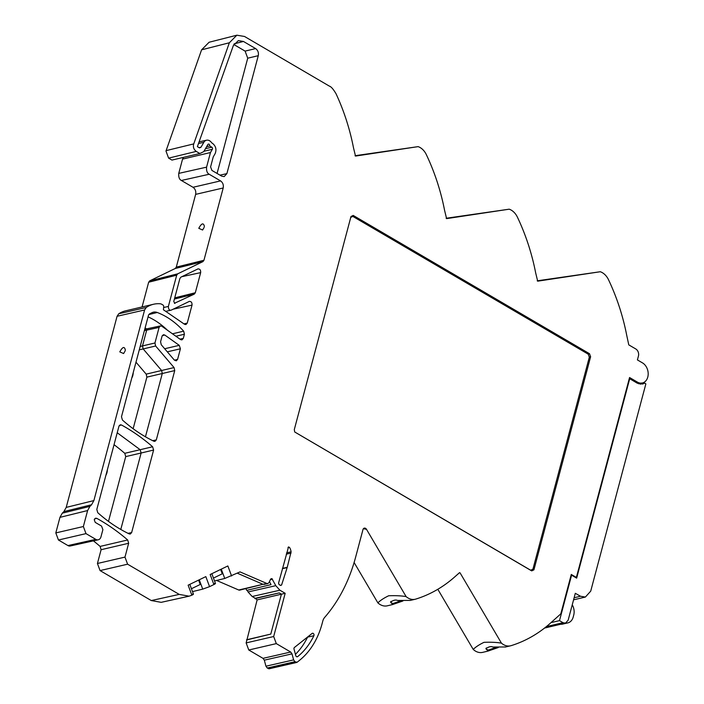 <?xml version="1.0" encoding="UTF-8"?>
<svg xmlns="http://www.w3.org/2000/svg" width="704" height="704" viewBox="0 0 704 704"><rect width="100%" height="100%" fill="white"/><g stroke="black" fill="none" stroke-linecap="round" stroke-linejoin="round"><path stroke-width="1.06" d="M205.445 148.694L211.816 147.198L209.704 145.957A1.346 1.012 -103.2 0 0 207.874 144.505L203.746 151.633L199.857 153.516L196.249 151.404C193.829 149.53 192.949 147.171 193.609 144.311L229.346 42.777L236.852 35.2L244.534 36.476L329.481 86.187C331.135 86.645 333.318 89.162 336.028 93.738A177.61 133.162 -103.2 0 1 353.487 147.77L355.502 156.068L418.106 146.634A15.338 11.502 -103.2 0 1 426.325 154.607A177.61 133.162 -103.2 0 1 444.576 210.32L446.591 218.618L509.194 209.185A15.338 11.502 -103.2 0 1 517.414 217.158A177.61 133.162 -103.2 0 1 535.665 272.87L537.68 281.169L600.283 271.735A15.338 11.502 -103.2 0 1 608.502 279.708A177.61 133.162 -103.2 0 1 626.745 335.421L628.778 344.872L635.809 348.982A5.386 4.039 -103.2 0 1 638.44 356.074L637.419 359.92L642.506 362.894A10.762 8.07 -103.2 0 1 648.19 373.938A10.762 8.07 -103.2 0 1 642.418 382.976A10.762 8.07 -103.2 0 1 637.402 382.105L629.57 377.52L576.382 577.438L571.287 574.455L560.815 613.844L550.114 623.427A177.61 133.162 -103.2 0 1 511.13 645.647A15.338 11.502 -103.2 0 1 510.558 645.797A15.338 11.502 -103.2 0 1 503.413 644.556A15.338 11.502 -103.2 0 1 501.45 643.148C496.76 642.33 490.943 642.057 484.009 642.321C479.204 644.644 475.605 647.011 473.229 649.431A15.338 11.502 76.8 0 0 475.499 651.121A15.338 11.502 76.8 0 0 482.654 652.362L487.846 651.138L486.094 648.27M485.866 648.683C488.734 646.694 491.075 646.149 492.888 647.029L505.586 646.967M498.256 647.539L487.846 651.138M459.518 572.669L460.064 572.854L459.492 572.695L454.766 576.875A177.61 133.162 -103.2 0 1 415.791 599.086A15.338 11.502 -103.2 0 1 415.219 599.245A15.338 11.502 -103.2 0 1 408.065 597.995A15.338 11.502 -103.2 0 1 406.111 596.596C401.412 595.778 395.604 595.505 388.67 595.76C383.856 598.083 380.266 600.459 377.881 602.879A15.338 11.502 76.8 0 0 380.151 604.56A15.338 11.502 76.8 0 0 387.306 605.81L392.498 604.586L390.755 601.709M390.518 602.122C393.386 600.142 395.727 599.588 397.54 600.477L410.247 600.406M402.908 600.987L392.498 604.586M290.699 652.036L292.002 653.858L264.317 660.167L263.014 658.346L290.699 652.036L276.311 643.614L273.68 636.522L285.182 593.305L279.902 590.216L275.783 585.675L271.902 578.591L270.688 578.996L269.034 582.525L267.828 583.572L266.816 583.458L240.046 571.903L224.752 578.468L214.526 580.958M236.852 35.2L209.097 42.249L201.59 49.826L165.977 151.034L168.617 158.127L171.943 160.081L199.857 153.516M93.412 540.866A211.094 158.259 -103.2 0 1 100.126 546.418L101.094 549.71L97.434 563.49L100.065 570.583L151.29 600.556L161.163 602.342L189.094 596.182L179.221 594.396L127.609 564.194L124.978 557.102L128.656 543.268L101.094 549.71M128.656 543.268L127.679 539.968A210.716 157.978 76.8 0 0 100.76 520.617A210.716 157.978 76.8 0 0 96.782 518.364L95.603 518.17L94.239 519.649L95.225 522.377L101.57 526.09L102.89 529.637L100.971 536.835A5.386 4.039 -103.2 0 1 98.252 539.792A5.386 4.039 -103.2 0 1 95.779 539.343L85.994 533.623L83.362 526.53L87.613 510.55L89.936 506.361L91.555 504.768L63.897 511.579L62.278 513.172L59.954 517.361L55.81 532.919L58.45 540.012L67.954 545.574A5.007 3.749 76.8 0 0 70.259 545.987L98.252 539.792M179.942 339.134L183.304 338.413L184.413 334.242L183.674 331.17A80.898 60.65 76.8 0 0 157.256 312.488A10.93 8.193 -103.2 0 0 153.296 312.206A10.93 8.193 -103.2 0 0 152.09 312.646L149.503 313.896L148.482 315.26L121.475 416.75L122.417 420.024A161.63 121.185 76.8 0 0 144.866 436.445A161.63 121.185 76.8 0 0 153.859 441.232L154.933 441.373L156.306 439.894L174.742 370.586L146.872 377.142L133.144 428.727M233.807 44.502L245.098 51.102L255.631 48.594L243.443 41.457L238.322 40.612L233.332 45.61L197.384 146.661L199.522 147.91L201.01 147.198L203.834 142.314A6.591 4.937 -103.2 0 1 206.545 140.21A6.591 4.937 -103.2 0 1 209.572 140.756A6.591 4.937 -103.2 0 1 211.702 142.868L212.432 143.29C215.882 146.062 216.77 149.53 215.098 153.701L213.259 156.886L210.593 166.883L211.913 170.43L221.69 176.15L224.154 176.598L226.882 173.642L258.271 55.686L247.729 58.194L217.07 173.448M174.442 360.184L177.584 359.374L176.282 360.835L174.363 360.096L161.26 344.749L160.574 341.739L162.043 336.195L163.416 334.717L164.806 335.051L162.29 335.588M174.891 303.424L173.756 301.523L179.89 278.494L180.91 277.13L198.053 268.866M174.733 297.862L195.316 292.75L194.286 294.114L174.416 303.301M146.872 377.142L146.186 374.132L161.603 370.498L143.176 348.929L142.49 345.919L146.714 330.053L148.025 328.583L160.468 325.908L161.691 326.137L180.708 339.671L181.931 339.891L183.304 338.413M209.704 145.957L206.606 146.687M125.022 351.138L123.614 353.54L119.777 351.877C122.593 346.782 124.441 346.148 125.33 349.994L125.206 350.557M203.984 227.718L202.585 230.014L198.783 228.298C201.529 223.247 203.386 222.561 204.38 226.248L204.23 226.97M297.651 656.612A1.593 1.197 -103.2 0 1 295.768 655.582L294.034 649.176A1.593 1.197 -103.2 0 1 294.448 647.46L312.083 633.433A1.593 1.197 -103.2 0 1 313.87 635.756A80.52 60.368 76.8 0 1 297.651 656.612L296.824 656.779M145.455 436.788L162.29 373.507L161.603 370.498L174.055 367.576L155.637 345.998L154.95 342.989L159.095 327.395L160.468 325.908M255.086 598.206L257.145 599.887L246.902 640.006M245.881 588.667L246.743 590.357L271.014 584.646L269.456 581.618M239.747 590.11A2.693 2.015 -103.2 0 1 238.718 590.005L262.988 584.294L239.747 590.11M216.594 580.457L238.718 590.005M276.311 643.614L248.767 650.003L246.136 642.91L246.937 639.883L270.794 634.075L246.523 639.786M285.182 593.305L257.145 599.887M254.954 598.611L279.224 592.9L255.218 598.286L252.164 596.499L248.054 591.958L275.783 585.675M220.625 569.457L222.244 573.822L213.453 578.072M198.598 580.105L200.226 584.478L191.435 588.729M576.382 577.438L575.714 577.588M437.818 589.292L473.229 649.431M354.112 562.505L377.881 602.879M363.396 528.713L366.494 529.311A2.693 2.015 76.8 0 0 364.302 528.123A2.693 2.015 76.8 0 0 362.965 529.602L355.678 556.978A172.234 129.122 -103.2 0 1 324.72 617.338A10.762 8.07 -103.2 0 0 322.784 621.104L322.142 623.533A84.77 63.554 -103.2 0 1 299.446 660.387L297.079 662.279L294.923 661.716L293.63 659.894L292.002 653.858M264.317 660.167L265.945 666.204L267.238 668.026L269.447 668.615M248.767 650.003L263.014 658.346M247.174 590.251L248.054 591.958M120.789 529.461L141.134 453.006L125.726 456.606L108.486 521.4M125.726 456.606L124.758 453.314A210.883 158.101 -103.2 0 0 114.039 444.69M145.121 327.87A80.942 60.685 -103.2 0 1 146.538 328.97M135.995 362.19L146.186 374.132M63.897 511.579L66.22 507.399L93.878 500.579L144.602 309.971L146.238 307.49A37.673 28.248 -103.2 0 1 153.507 304.26A37.673 28.248 -103.2 0 1 160.169 303.767A5.386 4.039 -103.2 0 1 161.726 304.278L162.87 304.946A1.61 1.214 -103.2 0 1 163.715 306.786L163.416 309.778L184.51 324.262L185.909 324.562L187.238 323.092L192.025 305.114L173.193 309.179M153.507 304.26L125.602 310.834A37.673 28.248 76.8 0 0 118.782 313.755L117.075 316.281L66.22 507.399M175.261 268.488L176.29 267.124L203.958 260.26L202.937 261.615L175.261 268.488L149.688 280.861L148.658 282.225L142.076 306.953M195.642 194.374C196.17 191.33 195.298 188.962 193.01 187.282L220.554 180.893C222.842 182.574 223.722 184.941 223.194 187.977L195.642 194.374L176.29 267.124M183.568 157.344L182.547 159.113L178.754 173.386C178.482 177.109 179.362 179.476 181.386 180.479L193.01 187.282M640.235 384.182L644.714 383.126L645.858 383.891L590.709 591.158L585.376 597.054L580.518 596.253L574.121 597.758M639.61 383.539A10.762 8.07 -103.2 0 1 638.739 383.838M644.714 383.126L642.567 384.05L637.085 383.082L629.71 378.717L576.646 578.142L571.595 575.159L559.495 620.629L562.989 622.688L565.488 623.137L568.154 620.189L575.309 593.296L580.518 596.253M629.226 378.822L629.71 378.717M197.78 268.963C199.83 268.743 200.79 269.958 200.666 272.624L181.843 276.681M195.316 292.75L200.666 272.624M280.588 585.455L281.6 585.015L280.588 585.455L279.074 584.575L278.555 583.176L288.526 546.876M288.059 547.439L289.432 547.29A8.668 6.494 -103.2 0 1 291.095 551.83L287.232 567.354L281.6 585.015L280.271 585.279M128.049 533.35L131.639 532.567L153.595 450.058L141.134 453.006L140.158 449.706L124.758 453.314M131.639 532.567L130.275 534.054L129.202 533.905A161.63 121.185 76.8 0 1 97.759 512.697L96.818 509.432L118.941 426.272L120.252 424.811L121.484 424.987A210.883 158.101 76.8 0 1 152.627 446.758L153.595 450.058M174.055 367.576L174.742 370.586M164.666 348.744L179.256 345.347L164.806 335.051M179.256 345.347L180.409 348.788L167.306 351.833M177.584 359.374L180.409 348.788M531.705 570.9L533.922 569.826L590.621 356.734L589.494 353.707L353.214 215.424L350.997 216.498L294.298 429.59L294.712 431.983L531.705 570.9L530.702 570.24L532.928 569.166L589.327 357.192L588.201 354.156L352.827 216.41L350.601 217.483M255.631 48.594C257.919 50.274 258.799 52.642 258.271 55.686M211.816 147.198A1.346 1.012 -103.2 0 1 212.353 149.274L203.966 151.246M220.554 180.893L209.202 174.249C207.178 173.246 206.307 170.878 206.571 167.156L210.461 152.548L212.353 149.274M203.958 260.26L223.194 187.977M189.411 301.365L171.266 310.112C169.418 310.578 168.458 309.355 168.37 306.46L176.695 275.176L177.725 273.821L202.937 261.615M171.266 310.112L165.73 311.37M189.138 301.462C191.18 301.242 192.148 302.456 192.025 305.114M93.878 500.579L91.555 504.768M192.35 594.141C193.926 593.894 193.767 594.246 191.866 595.206L189.094 596.182M214.368 583.493C215.952 583.238 215.794 583.59 213.893 584.558L209.563 586.652L205.832 576.611L188.135 585.174L191.866 595.206M231.59 575.995L227.858 565.954L210.162 574.517L213.893 584.558M271.902 578.591L270.688 578.996M297.079 662.279L268.338 668.668M209.563 586.652L202.726 589.125L192.509 591.615M117.216 432.758L140.158 449.706L152.627 446.758M148.06 316.844A80.731 60.526 -103.2 0 1 167.526 330.282M418.106 146.634L355.036 155.716M509.194 209.185L446.125 218.266M600.283 271.735L537.214 280.817M144.602 309.971L117.075 316.281M118.782 313.755L146.238 307.49M210.461 152.548L182.547 159.113M637.542 383.328L642.418 382.976M295.434 654.333A80.353 60.245 76.8 0 0 307.595 637.111A1.426 1.074 76.8 0 0 307.666 636.944M294.712 431.974L530.702 570.24M572.246 604.806A10.762 8.07 -103.2 0 1 573.734 615.067L573.223 616.986A10.762 8.07 -103.2 0 1 567.864 622.882A10.762 8.07 -103.2 0 1 565.866 623.014M567.864 622.882L562.663 624.105A10.762 8.07 -103.2 0 1 560.754 624.246M486.385 647.926L486.429 649.44L488.514 650.03L496.091 647.381M391.037 601.374L391.09 602.888L393.175 603.478L400.743 600.82M551.021 622.626L559.495 620.629M571.595 575.159L571.076 575.282M289.432 547.29L287.989 547.712M286.634 552.825L291.095 551.83M107.351 469.841A10.762 8.07 -103.2 0 1 105.908 475.262M133.223 372.601A10.762 8.07 -103.2 0 1 131.78 378.022M199.038 147.629L201.01 147.198M245.098 51.102L247.729 58.194M272.422 579.154L270.415 579.577M193.741 143.898L166.109 150.63M127.679 539.968L100.126 546.418M198.493 143.519L203.834 142.314M159.095 327.395L144.382 330.651M270.794 634.075L281.415 594.176L279.224 592.9M266.816 583.458L262.988 584.294L237.327 573.214M246.136 642.91L273.68 636.522M279.902 590.216L252.164 596.499M501.45 643.148L460.064 572.854M406.111 596.596L366.494 529.311M637.402 382.105L635.994 382.43M117.638 433.022L117.11 433.136M194.286 294.114L174.416 299.05M140.175 346.465L154.95 342.989M155.637 345.998L139.278 349.853M168.617 158.127L196.249 151.404M229.346 42.777L201.59 49.826M179.221 594.396L151.29 600.556M127.609 564.194L100.065 570.583M97.434 563.49L124.978 557.102M94.618 518.83L96.782 518.364M95.779 539.343L67.954 545.574M85.994 533.623L58.45 540.012M55.81 532.919L83.362 526.53M87.613 510.55L59.954 517.361M183.973 323.893L187.238 323.092M163.645 307.498L168.37 306.46M176.695 275.176L148.658 282.225M149.688 280.861L177.725 273.821M209.202 174.249L181.386 180.479M206.571 167.156L178.754 173.386M307.595 637.111L313.87 635.756M282.418 568.638L287.153 567.609M287.232 567.354L282.489 568.383M286.273 554.162L291.025 553.089M119.249 425.559L121.484 424.987M152.715 440.669L156.306 439.894M183.674 331.17L172.462 333.802M148.755 314.591L157.256 312.488M589.327 357.192L590.621 356.734M533.922 569.826L532.928 569.166M353.214 215.424L352.827 216.41M589.494 353.707L588.201 354.156M243.443 41.457L234.194 43.815M219.956 175.138L226.882 173.642M199.258 579.788L202.726 589.125M221.285 569.131L224.752 578.468M488.224 651.033L488.69 649.977M488.039 651.094L488.514 650.03M392.876 604.481L393.351 603.425M392.691 604.542L393.175 603.478M89.936 506.361L62.278 513.172M562.989 622.688L546.383 626.595M184.413 334.242L175.886 336.248M265.945 666.204L293.63 659.894M294.923 661.716L267.238 668.026M206.545 140.21L199.074 141.865M148.025 328.583L144.707 329.437M505.19 647.064L510.558 645.797M409.851 600.503L415.219 599.245M263.991 584.408L267.828 583.572M585.376 597.054L573.566 599.826M189.807 584.364L193.442 594.132M211.834 573.707L215.468 583.475M544.553 628.056L565.418 623.146M296.701 662.455L269.078 668.8"/></g></svg>
